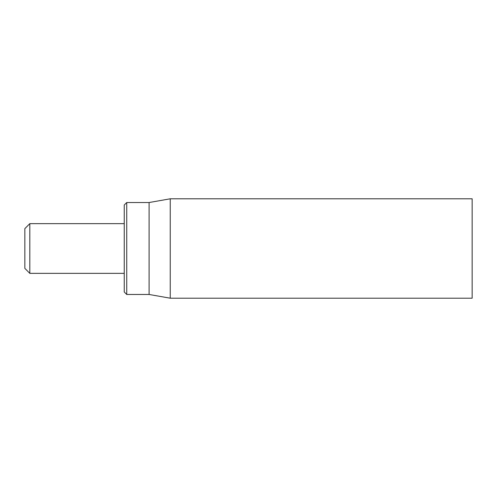 <?xml version="1.0" encoding="UTF-8"?>
<svg xmlns="http://www.w3.org/2000/svg" width="497" height="497" viewBox="0 0 497 497"><rect width="100%" height="100%" fill="white"/><g stroke="black" fill="none" stroke-linecap="round" stroke-linejoin="round"><path stroke-width="0.75" d="M472.15 248.5L472.15 198.8L170.241 198.8L170.241 298.2L472.15 298.2L472.15 248.5M124.25 248.5L124.25 291.988L126.735 294.472L126.735 202.528L124.25 205.012L124.25 248.5M126.735 294.472L149.1 294.472L149.1 202.528L126.735 202.528M29.82 223.65L24.85 228.62L24.85 268.38L29.82 273.35L29.82 223.65L124.25 223.65M149.1 294.472L170.241 298.2M149.1 202.528L170.241 198.8M29.82 273.35L124.25 273.35"/></g></svg>

